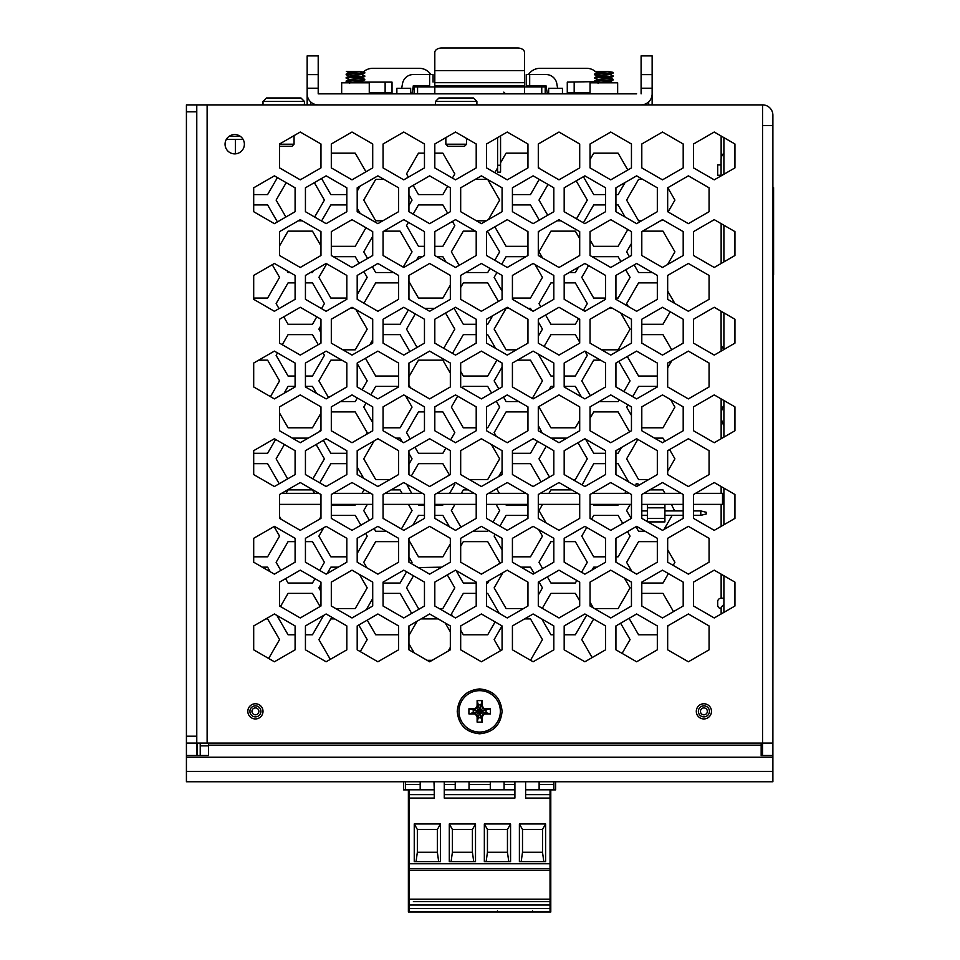 <?xml version="1.0" encoding="UTF-8"?>
<svg xmlns="http://www.w3.org/2000/svg" width="960" height="960" viewBox="0 0 960 960"><rect width="100%" height="100%" fill="white"/><g stroke="black" fill="none" stroke-linecap="round" stroke-linejoin="round"><path stroke-width="1.44" d="M772.884 186.564L772.884 168.096L772.884 186.564M772.884 155.016L772.884 153.18L772.884 155.016M772.884 679.968L772.884 678.264L772.884 679.968M772.884 666.12L772.884 648.96M772.884 636.828L772.884 635.112L772.884 636.828M772.884 347.4L772.884 345.696L772.884 347.4M772.884 333.564L772.884 316.404M772.884 304.26L772.884 302.556L772.884 304.26M772.884 731.028L772.884 729.324L772.884 731.028M772.884 717.18L772.884 700.02M772.884 687.408L772.884 686.172L772.884 687.408M721.14 398.904L721.14 415.368A20.7 20.7 0 0 0 723.9 425.688M479.652 733.788C466.032 732.456 458.556 724.98 457.236 711.36C458.556 697.74 466.032 690.264 479.652 688.932C493.272 690.264 500.748 697.74 502.08 711.36C500.748 724.98 493.272 732.456 479.652 733.788M244.38 144.216A9.66 9.66 0 0 1 234.72 153.876A9.66 9.66 0 0 1 225.06 144.216A9.66 9.66 0 0 1 234.72 134.556A9.66 9.66 0 0 1 244.38 144.216M247.824 711.36A7.584 7.584 0 0 0 255.42 718.944A7.584 7.584 0 0 0 263.004 711.36A7.584 7.584 0 0 0 255.42 703.764A7.584 7.584 0 0 0 247.824 711.36M696.3 711.36A7.584 7.584 0 0 0 703.896 718.944A7.584 7.584 0 0 0 711.48 711.36A7.584 7.584 0 0 0 703.896 703.764A7.584 7.584 0 0 0 696.3 711.36M762.54 755.52L762.54 743.1L207.12 743.1L207.12 104.88L762.54 104.88L762.54 125.58L772.884 125.58L772.884 743.1L762.54 743.1L762.54 125.58M762.54 104.88A10.344 10.344 0 0 1 772.884 115.236L772.884 125.58M761.16 743.1L761.16 755.52L772.884 755.52L772.884 743.1M207.12 104.88L196.776 104.88L196.776 743.1L207.12 743.1M693.54 167.892L693.54 143.988L714.24 132.036L734.94 143.988L734.94 167.892L714.24 179.844L693.54 167.892M641.796 167.892L641.796 143.988L662.496 132.036L683.196 143.988L683.196 167.892L662.496 179.844L641.796 167.892M590.052 167.892L590.052 143.988L610.752 132.036L631.452 143.988L631.452 167.892L610.752 179.844L590.052 167.892M538.296 167.892L538.296 143.988L558.996 132.036L579.696 143.988L579.696 167.892L558.996 179.844L538.296 167.892M486.552 167.892L486.552 143.988L507.252 132.036L527.952 143.988L527.952 167.892L507.252 179.844L486.552 167.892M434.808 167.892L434.808 143.988L455.508 132.036L476.208 143.988L476.208 167.892L455.508 179.844L434.808 167.892M383.064 167.892L383.064 143.988L403.764 132.036L424.464 143.988L424.464 167.892L403.764 179.844L383.064 167.892M331.308 167.892L331.308 143.988L352.008 132.036L372.708 143.988L372.708 167.892L352.008 179.844L331.308 167.892M279.564 167.892L279.564 143.988L300.264 132.036L320.964 143.988L320.964 167.892L300.264 179.844L279.564 167.892M693.54 255.516L693.54 231.612L714.24 219.66L734.94 231.612L734.94 255.516L714.24 267.468L693.54 255.516M641.796 255.516L641.796 231.612L662.496 219.66L683.196 231.612L683.196 255.516L662.496 267.468L641.796 255.516M590.052 255.516L590.052 231.612L610.752 219.66L631.452 231.612L631.452 255.516L610.752 267.468L590.052 255.516M538.296 255.516L538.296 231.612L558.996 219.66L579.696 231.612L579.696 255.516L558.996 267.468L538.296 255.516M486.552 255.516L486.552 231.612L507.252 219.66L527.952 231.612L527.952 255.516L507.252 267.468L486.552 255.516M434.808 255.516L434.808 231.612L455.508 219.66L476.208 231.612L476.208 255.516L455.508 267.468L434.808 255.516M383.064 255.516L383.064 231.612L403.764 219.66L424.464 231.612L424.464 255.516L403.764 267.468L383.064 255.516M331.308 255.516L331.308 231.612L352.008 219.66L372.708 231.612L372.708 255.516L352.008 267.468L331.308 255.516M279.564 255.516L279.564 231.612L300.264 219.66L320.964 231.612L320.964 255.516L300.264 267.468L279.564 255.516M693.54 343.14L693.54 319.236L714.24 307.284L734.94 319.236L734.94 343.14L714.24 355.092L693.54 343.14M641.796 343.14L641.796 319.236L662.496 307.284L683.196 319.236L683.196 343.14L662.496 355.092L641.796 343.14M590.052 343.14L590.052 319.236L610.752 307.284L631.452 319.236L631.452 343.14L610.752 355.092L590.052 343.14M538.296 343.14L538.296 319.236L558.996 307.284L579.696 319.236L579.696 343.14L558.996 355.092L538.296 343.14M486.552 343.14L486.552 319.236L507.252 307.284L527.952 319.236L527.952 343.14L507.252 355.092L486.552 343.14M434.808 343.14L434.808 319.236L455.508 307.284L476.208 319.236L476.208 343.14L455.508 355.092L434.808 343.14M383.064 343.14L383.064 319.236L403.764 307.284L424.464 319.236L424.464 343.14L403.764 355.092L383.064 343.14M331.308 343.14L331.308 319.236L352.008 307.284L372.708 319.236L372.708 343.14L352.008 355.092L331.308 343.14M279.564 343.14L279.564 319.236L300.264 307.284L320.964 319.236L320.964 343.14L300.264 355.092L279.564 343.14M693.54 430.764L693.54 406.86L714.24 394.92L734.94 406.86L734.94 430.764L714.24 442.716L693.54 430.764M641.796 430.764L641.796 406.86L662.496 394.92L683.196 406.86L683.196 430.764L662.496 442.716L641.796 430.764M590.052 430.764L590.052 406.86L610.752 394.92L631.452 406.86L631.452 430.764L610.752 442.716L590.052 430.764M538.296 430.764L538.296 406.86L558.996 394.92L579.696 406.86L579.696 430.764L558.996 442.716L538.296 430.764M486.552 430.764L486.552 406.86L507.252 394.92L527.952 406.86L527.952 430.764L507.252 442.716L486.552 430.764M434.808 430.764L434.808 406.86L455.508 394.92L476.208 406.86L476.208 430.764L455.508 442.716L434.808 430.764M383.064 430.764L383.064 406.86L403.764 394.92L424.464 406.86L424.464 430.764L403.764 442.716L383.064 430.764M331.308 430.764L331.308 406.86L352.008 394.92L372.708 406.86L372.708 430.764L352.008 442.716L331.308 430.764M279.564 430.764L279.564 406.86L300.264 394.92L320.964 406.86L320.964 430.764L300.264 442.716L279.564 430.764M693.54 518.388L693.54 494.496L714.24 482.544L734.94 494.496L734.94 518.388L714.24 530.34L693.54 518.388M641.796 518.388L641.796 494.496L662.496 482.544L683.196 494.496L683.196 518.388L662.496 530.34L641.796 518.388M590.052 518.388L590.052 494.496L610.752 482.544L631.452 494.496L631.452 518.388L610.752 530.34L590.052 518.388M538.296 518.388L538.296 494.496L558.996 482.544L579.696 494.496L579.696 518.388L558.996 530.34L538.296 518.388M486.552 518.388L486.552 494.496L507.252 482.544L527.952 494.496L527.952 518.388L507.252 530.34L486.552 518.388M434.808 518.388L434.808 494.496L455.508 482.544L476.208 494.496L476.208 518.388L455.508 530.34L434.808 518.388M383.064 518.388L383.064 494.496L403.764 482.544L424.464 494.496L424.464 518.388L403.764 530.34L383.064 518.388M331.308 518.388L331.308 494.496L352.008 482.544L372.708 494.496L372.708 518.388L352.008 530.34L331.308 518.388M279.564 518.388L279.564 494.496L300.264 482.544L320.964 494.496L320.964 518.388L300.264 530.34L279.564 518.388M693.54 606.012L693.54 582.12L714.24 570.168L734.94 582.12L734.94 606.012L714.24 617.964L693.54 606.012M641.796 606.012L641.796 582.12L662.496 570.168L683.196 582.12L683.196 606.012L662.496 617.964L641.796 606.012M590.052 606.012L590.052 582.12L610.752 570.168L631.452 582.12L631.452 606.012L610.752 617.964L590.052 606.012M538.296 606.012L538.296 582.12L558.996 570.168L579.696 582.12L579.696 606.012L558.996 617.964L538.296 606.012M486.552 606.012L486.552 582.12L507.252 570.168L527.952 582.12L527.952 606.012L507.252 617.964L486.552 606.012M434.808 606.012L434.808 582.12L455.508 570.168L476.208 582.12L476.208 606.012L455.508 617.964L434.808 606.012M383.064 606.012L383.064 582.12L403.764 570.168L424.464 582.12L424.464 606.012L403.764 617.964L383.064 606.012M331.308 606.012L331.308 582.12L352.008 570.168L372.708 582.12L372.708 606.012L352.008 617.964L331.308 606.012M279.564 606.012L279.564 582.12L300.264 570.168L320.964 582.12L320.964 606.012L300.264 617.964L279.564 606.012M667.668 211.704L667.668 187.8L688.368 175.848L709.068 187.8L709.068 211.704L688.368 223.656L667.668 211.704M615.924 211.704L615.924 187.8L636.624 175.848L657.324 187.8L657.324 211.704L636.624 223.656L615.924 211.704M564.18 211.704L564.18 187.8L584.88 175.848L605.568 187.8L605.568 211.704L584.88 223.656L564.18 211.704M512.424 211.704L512.424 187.8L533.124 175.848L553.824 187.8L553.824 211.704L533.124 223.656L512.424 211.704M460.68 211.704L460.68 187.8L481.38 175.848L502.08 187.8L502.08 211.704L481.38 223.656L460.68 211.704M408.936 211.704L408.936 187.8L429.636 175.848L450.336 187.8L450.336 211.704L429.636 223.656L408.936 211.704M357.192 211.704L357.192 187.8L377.88 175.848L398.58 187.8L398.58 211.704L377.88 223.656L357.192 211.704M305.436 211.704L305.436 187.8L326.136 175.848L346.836 187.8L346.836 211.704L326.136 223.656L305.436 211.704M253.692 211.704L253.692 187.8L274.392 175.848L295.092 187.8L295.092 211.704L274.392 223.656L253.692 211.704M667.668 299.328L667.668 275.424L688.368 263.472L709.068 275.424L709.068 299.328L688.368 311.28L667.668 299.328M615.924 299.328L615.924 275.424L636.624 263.472L657.324 275.424L657.324 299.328L636.624 311.28L615.924 299.328M564.18 299.328L564.18 275.424L584.88 263.472L605.568 275.424L605.568 299.328L584.88 311.28L564.18 299.328M512.424 299.328L512.424 275.424L533.124 263.472L553.824 275.424L553.824 299.328L533.124 311.28L512.424 299.328M460.68 299.328L460.68 275.424L481.38 263.472L502.08 275.424L502.08 299.328L481.38 311.28L460.68 299.328M408.936 299.328L408.936 275.424L429.636 263.472L450.336 275.424L450.336 299.328L429.636 311.28L408.936 299.328M357.192 299.328L357.192 275.424L377.88 263.472L398.58 275.424L398.58 299.328L377.88 311.28L357.192 299.328M305.436 299.328L305.436 275.424L326.136 263.472L346.836 275.424L346.836 299.328L326.136 311.28L305.436 299.328M253.692 299.328L253.692 275.424L274.392 263.472L295.092 275.424L295.092 299.328L274.392 311.28L253.692 299.328M667.668 386.952L667.668 363.048L688.368 351.108L709.068 363.048L709.068 386.952L688.368 398.904L667.668 386.952M615.924 386.952L615.924 363.048L636.624 351.108L657.324 363.048L657.324 386.952L636.624 398.904L615.924 386.952M564.18 386.952L564.18 363.048L584.88 351.108L605.568 363.048L605.568 386.952L584.88 398.904L564.18 386.952M512.424 386.952L512.424 363.048L533.124 351.108L553.824 363.048L553.824 386.952L533.124 398.904L512.424 386.952M460.68 386.952L460.68 363.048L481.38 351.108L502.08 363.048L502.08 386.952L481.38 398.904L460.68 386.952M408.936 386.952L408.936 363.048L429.636 351.108L450.336 363.048L450.336 386.952L429.636 398.904L408.936 386.952M357.192 386.952L357.192 363.048L377.88 351.108L398.58 363.048L398.58 386.952L377.88 398.904L357.192 386.952M305.436 386.952L305.436 363.048L326.136 351.108L346.836 363.048L346.836 386.952L326.136 398.904L305.436 386.952M253.692 386.952L253.692 363.048L274.392 351.108L295.092 363.048L295.092 386.952L274.392 398.904L253.692 386.952M667.668 474.576L667.668 450.672L688.368 438.732L709.068 450.672L709.068 474.576L688.368 486.528L667.668 474.576M615.924 474.576L615.924 450.672L636.624 438.732L657.324 450.672L657.324 474.576L636.624 486.528L615.924 474.576M564.18 474.576L564.18 450.672L584.88 438.732L605.568 450.672L605.568 474.576L584.88 486.528L564.18 474.576M512.424 474.576L512.424 450.672L533.124 438.732L553.824 450.672L553.824 474.576L533.124 486.528L512.424 474.576M460.68 474.576L460.68 450.672L481.38 438.732L502.08 450.672L502.08 474.576L481.38 486.528L460.68 474.576M408.936 474.576L408.936 450.672L429.636 438.732L450.336 450.672L450.336 474.576L429.636 486.528L408.936 474.576M357.192 474.576L357.192 450.672L377.88 438.732L398.58 450.672L398.58 474.576L377.88 486.528L357.192 474.576M305.436 474.576L305.436 450.672L326.136 438.732L346.836 450.672L346.836 474.576L326.136 486.528L305.436 474.576M253.692 474.576L253.692 450.672L274.392 438.732L295.092 450.672L295.092 474.576L274.392 486.528L253.692 474.576M667.668 562.2L667.668 538.308L688.368 526.356L709.068 538.308L709.068 562.2L688.368 574.152L667.668 562.2M615.924 562.2L615.924 538.308L636.624 526.356L657.324 538.308L657.324 562.2L636.624 574.152L615.924 562.2M564.18 562.2L564.18 538.308L584.88 526.356L605.568 538.308L605.568 562.2L584.88 574.152L564.18 562.2M512.424 562.2L512.424 538.308L533.124 526.356L553.824 538.308L553.824 562.2L533.124 574.152L512.424 562.2M460.68 562.2L460.68 538.308L481.38 526.356L502.08 538.308L502.08 562.2L481.38 574.152L460.68 562.2M408.936 562.2L408.936 538.308L429.636 526.356L450.336 538.308L450.336 562.2L429.636 574.152L408.936 562.2M357.192 562.2L357.192 538.308L377.88 526.356L398.58 538.308L398.58 562.2L377.88 574.152L357.192 562.2M305.436 562.2L305.436 538.308L326.136 526.356L346.836 538.308L346.836 562.2L326.136 574.152L305.436 562.2M253.692 562.2L253.692 538.308L274.392 526.356L295.092 538.308L295.092 562.2L274.392 574.152L253.692 562.2M667.668 649.824L667.668 625.932L688.368 613.98L709.068 625.932L709.068 649.824L688.368 661.776L667.668 649.824M615.924 649.824L615.924 625.932L636.624 613.98L657.324 625.932L657.324 649.824L636.624 661.776L615.924 649.824M564.18 649.824L564.18 625.932L584.88 613.98L605.568 625.932L605.568 649.824L584.88 661.776L564.18 649.824M512.424 649.824L512.424 625.932L533.124 613.98L553.824 625.932L553.824 649.824L533.124 661.776L512.424 649.824M460.68 649.824L460.68 625.932L481.38 613.98L502.08 625.932L502.08 649.824L481.38 661.776L460.68 649.824M408.936 649.824L408.936 625.932L429.636 613.98L450.336 625.932L450.336 649.824L429.636 661.776L408.936 649.824M357.192 649.824L357.192 625.932L377.88 613.98L398.58 625.932L398.58 649.824L377.88 661.776L357.192 649.824M305.436 649.824L305.436 625.932L326.136 613.98L346.836 625.932L346.836 649.824L326.136 661.776L305.436 649.824M253.692 649.824L253.692 625.932L274.392 613.98L295.092 625.932L295.092 649.824L274.392 661.776L253.692 649.824M721.14 223.644L721.14 263.484M721.14 343.86L721.14 351.108M723.9 604.416L721.14 607.176L721.14 613.98M723.9 405.036A20.7 20.7 0 0 0 721.14 415.368L721.14 438.732M721.14 486.528L721.14 493.332M721.14 504.372L721.14 526.356M567.276 93.84L567.276 82.116L594.528 81.636C593.964 81.06 613.74 80.484 613.164 79.908L613.164 79.332C613.74 79.908 593.964 80.484 594.528 81.06L598.128 79.5L609.576 78.012L613.164 75.888C613.74 76.464 593.964 77.028 594.528 77.604L594.66 77.52M590.052 92.46L567.276 92.46M392.028 92.46L385.128 92.46L385.128 82.116L392.028 82.116L392.028 93.84M392.028 82.116L392.028 89.784M385.128 92.46L369.264 92.46M361.464 81.348L363.276 82.116L385.128 82.116M721.14 158.448L721.14 136.02M721.092 175.26L717.696 175.26L717.696 164.904L721.092 164.904M721.14 608.556A3.444 3.444 0 0 1 717.696 605.1L717.696 601.656A3.444 3.444 0 0 1 721.14 598.2L721.14 574.152M253.692 194.58L267.612 194.58L277.416 177.6M277.416 221.904L267.612 204.924L253.692 204.924M253.692 298.068L267.612 298.068L279.564 277.368L272.256 264.708M270.468 396.636L279.564 380.868L267.612 360.168L258.684 360.168M253.692 453.312L267.612 453.312L275.628 439.44M279.216 483.744L267.612 463.668L253.692 463.668M253.692 556.812L267.612 556.812L279.564 536.112L274.044 526.548M270.288 571.788L267.612 567.156L262.272 567.156M268.668 658.476L279.564 639.6L267.612 618.9L265.86 618.9M365.976 171.78L355.236 153.18L331.308 153.18M357.192 191.208L360.132 186.096M321.564 178.5L330.84 194.58L346.836 194.58M346.836 204.924L330.84 204.924L321.564 221.016M360.132 213.408L357.192 208.296M331.308 246.324L355.236 246.324L365.976 227.724M326.724 263.82L318.9 277.368L330.84 298.068L346.836 298.068M359.112 263.376L355.236 256.68L333.324 256.68M357.192 294.696L367.188 277.368L363.852 271.584M320.964 325.536L318.9 329.124L320.964 332.7M353.976 308.424L350.052 308.424M342.876 349.824L355.236 349.824L367.188 329.124L355.872 309.516M341.844 360.168L330.84 360.168L318.9 380.868L328.512 397.536M362.052 389.76L367.188 380.868L357.192 363.54M340.488 401.568L355.236 401.568L357.312 397.98M320.964 429.024L319.464 431.64M366.036 434.628L367.188 432.612L355.236 411.912L331.308 411.912M323.352 440.34L330.84 453.312L346.836 453.312M346.836 463.668L330.84 463.668L319.764 482.856M363.72 478.356L357.192 467.028M331.308 505.056L355.236 505.056L355.644 504.372M362.016 493.332L364.188 489.564M323.724 527.748L318.9 536.112L330.84 556.812L346.836 556.812M360.9 525.216L355.236 515.412L331.308 515.412M357.192 553.44L367.188 536.112L365.64 533.424M338.256 567.156L330.84 567.156L327.132 573.576M320.964 584.268L318.9 587.856L320.964 591.444M335.712 608.556L355.236 608.556L367.188 587.856L359.46 574.464M334.668 618.9L330.84 618.9L318.9 639.6L330.312 659.376M360.264 651.6L367.188 639.6L358.764 625.02M424.464 153.18L418.464 153.18L406.524 173.88L408.408 177.156M452.412 178.056L454.812 173.88L442.86 153.18L434.808 153.18M413.148 185.364L418.464 194.58L442.86 194.58L447.672 186.264M447.672 213.24L442.86 204.924L418.464 204.924L413.148 214.14M408.408 222.348L406.524 225.624L418.464 246.324L424.464 246.324M434.808 246.324L442.86 246.324L454.812 225.624L452.412 221.448M422.448 256.68L418.464 256.68L416.484 260.124M445.896 261.912L442.86 256.68L436.812 256.68M408.936 281.556L418.464 298.068L442.86 298.068L450.336 285.144M415.284 313.944L406.524 329.124L417.072 347.4M434.58 308.424L424.68 308.424M443.748 348.3L454.812 329.124L445.536 313.044M450.336 373.104L442.86 360.168L418.464 360.168L408.936 376.68M408.936 385.056L410.58 387.9M424.464 411.912L418.464 411.912L406.524 432.612L410.208 438.996M450.612 439.896L454.812 432.612L442.86 411.912L434.808 411.912M414.948 447.204L418.464 453.312L442.86 453.312L445.872 448.104M449.46 475.08L442.86 463.668L418.464 463.668L411.36 475.98M406.62 484.188L411.696 493.332M449.64 493.332L454.812 484.368L454.2 483.3M434.808 505.056L442.86 505.056L443.268 504.372M418.068 504.372L418.464 505.056L424.464 505.056M424.464 515.412L418.464 515.412L412.896 525.072M449.472 526.86L442.86 515.412L434.808 515.412M408.936 540.288L418.464 556.812L442.86 556.812L450.336 543.876M441.756 567.156L418.236 567.576M413.484 575.784L406.524 587.856L418.464 608.556L420.06 608.556M439.2 608.556L442.86 608.556L454.812 587.856L447.324 574.884M417.156 621.18L408.936 635.424M438.168 618.9L421.104 618.9M450.336 631.836L445.212 622.98M448.2 651.06L450.336 647.376M427.08 660.3L432.192 660.3M408.936 643.788L414.168 652.848M527.952 153.18L506.1 153.18L500.556 162.768M497.592 167.904L494.844 172.68M539.328 168.48L538.296 166.704M512.424 194.58L530.496 194.58L539.256 179.388M539.256 220.116L530.496 204.924L512.424 204.924M538.296 232.8L539.328 231.024M494.844 226.836L506.1 246.324L527.952 246.324M525.948 256.68L506.1 256.68L501.708 264.264M496.968 272.484L494.148 277.368L502.08 291.12M512.424 298.068L530.496 298.068L542.436 277.368L535.068 264.6M509.22 308.424L506.1 308.424L494.148 329.124L506.1 349.824L516.384 349.824M531.648 310.428L530.496 308.424L528.18 308.424M538.296 336.288L542.436 329.124L538.296 321.948M502.08 367.128L494.148 380.868L498.768 388.872M532.308 398.424L542.436 380.868L530.496 360.168L517.428 360.168M503.508 397.08L506.1 401.568L518.772 401.568M527.952 411.912L506.1 411.912L494.148 432.612L496.332 436.416M542.208 433.02L538.296 425.448M512.424 453.312L530.496 453.312L537.468 441.228M502.08 470.616L498.648 476.556M541.056 481.956L530.496 463.668L512.424 463.668M505.692 504.372L506.1 505.056L527.952 505.056M496.632 488.676L499.32 493.332M527.952 515.412L506.1 515.412L499.92 526.104M495.18 534.324L494.148 536.112L502.08 549.852M512.424 556.812L530.496 556.812L542.436 536.112L538.644 529.536M502.908 572.676L494.148 587.856L506.1 608.556L523.56 608.556M534.18 573.552L530.496 567.156L521.004 567.156M538.296 595.032L542.436 587.856L538.92 581.76M502.044 625.908L494.148 639.6L500.556 650.712M530.508 660.264L542.436 639.6L530.496 618.9L524.592 618.9M627.816 169.98L618.12 153.18L593.724 153.18L590.052 159.54M615.924 194.58L618.12 194.58L625.08 182.52M583.404 176.7L593.724 194.58L605.568 194.58M605.568 204.924L593.724 204.924L583.404 222.804M625.08 216.996L618.12 204.924L615.924 204.924M590.052 239.964L593.724 246.324L618.12 246.324L627.816 229.524M620.952 261.576L618.12 256.68L593.724 256.68L593.304 257.4M588.564 265.608L581.772 277.368L593.724 298.068L605.568 298.068M615.924 298.068L618.12 298.068L630.072 277.368L625.692 269.784M612.708 308.424L608.784 308.424M601.62 349.824L618.12 349.824L630.072 329.124L620.82 313.104M600.576 360.168L593.724 360.168L581.772 380.868L590.352 395.736M623.892 391.56L630.072 380.868L618.816 361.38M599.232 401.568L618.12 401.568L619.152 399.768M629.616 431.82L618.12 411.912L593.724 411.912L590.052 418.272M615.924 453.312L618.12 453.312L621.492 447.456M585.516 439.092L593.724 453.312L605.568 453.312M605.568 463.668L593.724 463.668L582.096 484.92M628.668 481.932L618.12 463.668L615.924 463.668M593.316 504.372L593.724 505.056L618.12 505.056L618.516 504.372M624.888 493.332L626.028 491.364M622.74 523.416L618.12 515.412L593.724 515.412L591.516 519.24M586.776 527.448L581.772 536.112L593.724 556.812L605.568 556.812M615.924 556.812L618.12 556.812L630.072 536.112L627.48 531.624M596.988 567.156L593.724 567.156L592.08 569.988M594.444 608.556L618.12 608.556L630.072 587.856L624.408 578.052M590.052 602.196L593.352 607.932M593.64 619.044L581.772 639.6L592.152 657.576M622.104 653.4L630.072 639.6L620.604 623.22M314.64 217.02L324.408 200.1L314.352 182.664M298.308 220.8L302.232 220.8M286.188 182.664L276.12 200.1L285.888 217.02M301.032 179.4L299.496 179.4M310.44 272.544L312.468 272.544L313.476 270.792M287.052 270.792L288.072 272.544L290.1 272.544M320.964 245.868L312.468 231.144L288.072 231.144L279.564 245.868M283.752 316.824L288.072 324.288L312.468 324.288L316.776 316.824M321.516 308.616L324.408 303.588L312.468 282.888L305.436 282.888M295.092 282.888L288.072 282.888L276.12 303.588L279.012 308.616M305.436 376.044L312.468 376.044L324.408 355.344L323.016 352.908M277.524 352.908L276.12 355.344L288.072 376.044L295.092 376.044M318.264 344.7L312.468 334.644L288.072 334.644L282.264 344.7M279.564 413.064L288.072 427.788L312.468 427.788L320.964 413.064M295.092 386.388L288.072 386.388L284.064 393.324M316.464 393.324L312.468 386.388L305.436 386.388M312.852 478.86L324.408 458.832L316.14 444.504M284.388 444.504L276.12 458.832L287.676 478.86M308.196 438.132L292.332 438.132M319.38 519.312L320.964 516.552M279.564 516.552L281.16 519.312M314.46 493.332L312.468 489.876L288.072 489.876L286.08 493.332M285.552 578.664L288.072 583.032L312.468 583.032L314.988 578.664M319.728 570.456L324.408 562.332L312.468 541.632L305.436 541.632M295.092 541.632L288.072 541.632L276.12 562.332L280.812 570.456M305.436 634.776L312.468 634.776L323.64 615.42M276.9 615.42L288.072 634.776L295.092 634.776M320.064 606.54L312.468 593.376L288.072 593.376L280.464 606.54M408.936 205.476L412.044 200.1L408.936 194.724M384.024 179.4L375.696 179.4L363.744 200.1L375.696 220.8L382.836 220.8M403.2 267.144L412.044 251.844L400.092 231.144L383.868 231.144M372.312 266.688L375.696 272.544L393.588 272.544M372.708 236.304L363.744 251.844L367.572 258.48M383.064 324.288L400.092 324.288L408.372 309.948M398.58 282.888L375.696 282.888L363.948 303.228M409.896 299.88L408.936 298.212M365.448 358.284L375.696 376.044L398.58 376.044M372.708 339.804L369.816 344.808M409.86 351.564L400.092 334.644L383.064 334.644M383.064 427.788L400.092 427.788L412.044 407.088L405.636 396M366.084 403.032L363.744 407.088L372.708 422.628M398.58 386.388L375.696 386.388L370.824 394.824M408.936 464.208L412.044 458.832L408.936 453.456M374.076 440.928L363.744 458.832L375.696 479.532L390 479.532M402.216 441.828L400.092 438.132L395.82 438.132M401.412 528.984L412.044 510.576L408.456 504.372M374.112 528.54L375.696 531.276L386.424 531.276M367.332 504.372L363.744 510.576L369.372 520.32M402.084 493.332L400.092 489.876L391.044 489.876M383.064 583.032L400.092 583.032L406.572 571.788M411.312 563.58L412.044 562.332L408.936 556.944M398.58 541.632L375.696 541.632L363.744 562.332L366.912 567.816M367.236 620.124L375.696 634.776L398.58 634.776M372.708 598.536L366.24 609.756M411.66 613.404L400.092 593.376L383.064 593.376M488.4 219.6L499.668 200.1L487.812 179.568M476.436 220.8L486.324 220.8M487.524 179.4L475.236 179.4M465.672 272.544L487.716 272.544L490.056 268.488M494.796 260.28L499.668 251.844L487.368 231.144M475.392 231.144L463.32 231.144L451.368 251.844L459.168 265.356M486.552 324.288L487.716 324.288L492.672 315.708M454.008 308.16L463.32 324.288L476.208 324.288M498.42 301.44L487.716 282.888L463.32 282.888L460.68 287.46M460.68 371.472L463.32 376.044L487.716 376.044L496.932 360.084M476.208 334.644L463.32 334.644L452.508 353.364M495.66 348.396L487.716 334.644L486.552 334.644M486.552 427.788L487.716 427.788L499.668 407.088L496.296 401.244M457.668 396.168L451.368 407.088L463.32 427.788L476.208 427.788M491.544 393.036L487.716 386.388L463.32 386.388L462.408 387.948M469.26 479.532L487.716 479.532L499.668 458.832L491.388 444.504M472.848 531.276L487.716 531.276L488.268 530.328M493.008 522.12L499.668 510.576L496.08 504.372M454.956 504.372L451.368 510.576L460.956 527.196M468.228 489.876L463.32 489.876L461.328 493.332M486.552 583.032L487.716 583.032L489.084 580.656M498.564 564.228L499.668 562.332L487.716 541.632L463.32 541.632L460.68 546.192M456.084 570.504L463.32 583.032L476.208 583.032M460.68 630.204L463.32 634.776L487.716 634.776L495.132 621.924M476.208 593.376L463.32 593.376L451.368 614.076L452.664 616.332M499.236 613.344L487.716 593.376L486.552 593.376M576.48 218.808L587.292 200.1L576.192 180.864M557.04 220.8L560.964 220.8M548.028 184.452L538.992 200.1L547.728 215.22M559.764 179.4L558.24 179.4M569.172 272.544L575.34 272.544L578.424 267.204M579.696 238.704L575.34 231.144L550.944 231.144L538.992 251.844L542.52 257.952M545.592 315.024L550.944 324.288L575.34 324.288L578.616 318.612M583.356 310.404L587.292 303.588L575.34 282.888L564.18 282.888M553.824 282.888L550.944 282.888L538.992 303.588L540.852 306.816M564.18 376.044L575.34 376.044L587.292 355.344L584.856 351.12M539.364 354.696L538.992 355.344L550.944 376.044L553.824 376.044M579.696 342.192L575.34 334.644L550.944 334.644L544.104 346.488M539.532 406.152L538.992 407.088L550.944 427.788L575.34 427.788L579.696 420.228M553.824 386.388L550.944 386.388L549.012 389.736M581.412 396.9L575.34 386.388L564.18 386.388M572.76 479.532L575.34 479.532L587.292 458.832L577.98 442.704M546.228 446.292L538.992 458.832L549.516 477.06M566.94 438.132L551.064 438.132M542.58 504.372L538.992 510.576L546.096 522.9M571.716 489.876L550.944 489.876L548.952 493.332M547.392 576.864L550.944 583.032L575.34 583.032L576.828 580.452M581.568 572.244L587.292 562.332L575.34 541.632L564.18 541.632M553.824 541.632L550.944 541.632L538.992 562.332L542.652 568.656M564.18 634.776L575.34 634.776L586.728 615.048M541.836 619.008L550.944 634.776L553.824 634.776M579.696 600.924L575.34 593.376L550.944 593.376L542.304 608.328M660.528 220.8L663.336 220.152M668.076 211.944L674.916 200.1L667.776 187.74M642.768 179.4L638.568 179.4L626.616 200.1L638.568 220.8L641.568 220.8M663.036 179.532L661.728 179.4M667.596 264.516L674.916 251.844L662.964 231.144L642.612 231.144M634.152 264.9L638.568 272.544L652.32 272.544M631.452 243.48L626.616 251.844L629.412 256.692M641.796 324.288L662.964 324.288L670.212 311.748M657.324 282.888L638.568 282.888L626.616 303.588L628.272 306.456M674.844 303.468L667.668 291.048M667.668 367.884L671.856 360.636M627.288 356.496L638.568 376.044L657.324 376.044M671.7 349.776L662.964 334.644L641.796 334.644M641.796 427.788L662.964 427.788L674.916 407.088L670.584 399.588M627.924 404.832L626.616 407.088L631.452 415.452M657.324 386.388L638.568 386.388L632.664 396.612M667.668 471.384L674.916 458.832L669.576 449.58M637.824 439.416L626.616 458.832L638.568 479.532L648.744 479.532M664.836 441.372L662.964 438.132L654.564 438.132M664.008 529.464L672.168 515.34M674.712 510.924L671.328 504.372M635.952 526.74L638.568 531.276L645.156 531.276M630.204 504.372L626.616 510.576L631.212 518.532M664.956 493.332L662.964 489.876L649.776 489.876M641.796 583.032L662.964 583.032L668.412 573.588M673.152 565.368L674.916 562.332L667.668 549.78M657.324 541.632L638.568 541.632L626.616 562.332L631.86 571.404M667.668 626.628L668.268 625.584M629.076 618.336L638.568 634.776L657.324 634.776M673.5 611.616L662.964 593.376L641.796 593.376M196.776 104.88L186.42 104.88L186.42 781.74L772.884 781.74L772.884 771.384L186.42 771.384M196.776 755.52L196.776 743.1L186.42 743.1M723.9 598.2L721.14 598.2M255.42 705.84A5.52 5.52 0 0 0 253.86 716.652A5.52 5.52 0 0 0 260.88 712.14A5.52 5.52 0 0 0 255.42 705.84A5.52 5.52 0 0 0 249.9 711.36A5.52 5.52 0 0 0 255.42 716.88A5.52 5.52 0 0 0 260.94 711.36A5.52 5.52 0 0 0 255.42 705.84M706.068 706.284A5.52 5.52 0 0 0 698.484 710.244A5.52 5.52 0 0 0 703.896 716.88A5.52 5.52 0 0 0 706.068 706.284A5.52 5.52 0 0 1 703.896 716.88A5.52 5.52 0 0 1 698.376 711.36A5.52 5.52 0 0 1 703.896 705.84A5.52 5.52 0 0 1 709.416 711.36A5.52 5.52 0 0 1 701.712 716.436M772.884 755.52L772.884 771.384M186.42 755.52L208.5 755.52L208.5 743.1M761.16 745.164L208.5 745.164M772.884 691.356L773.232 274.608M396.864 93.84L396.864 88.32L410.664 88.32L410.664 93.84M562.452 93.84L562.452 88.32L548.652 88.32L548.652 93.84M326.136 93.84L341.664 93.84L341.664 82.8L369.264 82.8L369.264 93.84M590.052 93.84L590.052 82.8L617.652 82.8L617.652 93.84L633.168 93.84M307.164 104.88L307.164 93.84A11.04 11.04 0 0 0 318.204 104.88M318.204 88.224L307.164 88.224L307.164 55.896L318.204 55.896L318.204 93.84L322.692 93.84M318.204 93.84L636.624 93.84M556.812 83.64L557.628 88.32L556.812 83.64A11.04 11.04 0 0 0 545.94 74.52L526.236 74.52L526.236 85.56L529.68 85.56L529.68 74.52M526.236 81.72A13.8 13.8 0 0 0 526.224 82.116L526.224 85.56L545.94 85.56L547.392 93.84L545.94 85.56L529.68 85.56M429.624 85.56L413.376 85.56L411.912 93.84L413.376 85.56L429.624 85.56L429.624 74.52L413.376 74.52A11.04 11.04 0 0 0 402.504 83.64L401.676 88.32L402.504 83.64M433.08 81.72A13.8 13.8 0 0 1 433.08 82.116L433.08 74.52L413.376 74.52M412.044 93.84L412.044 93.144M430.812 74.52A13.8 13.8 0 0 0 419.28 68.316L372.708 68.316A13.8 13.8 0 0 0 363.48 71.856M547.272 93.84L547.272 93.144M597.024 73.068A13.8 13.8 0 0 0 595.848 71.88M595.32 71.424A13.8 13.8 0 0 0 586.596 68.316L540.024 68.316A13.8 13.8 0 0 0 528.504 74.52M307.164 88.224L307.164 93.84L307.164 88.224M652.14 104.88L652.14 93.84A11.04 11.04 0 0 1 641.1 104.88M652.14 93.84L652.14 55.896L641.1 55.896L641.1 74.628L652.14 74.628M641.1 93.84L641.1 74.628M541.752 93.84L541.752 86.94L524.508 86.94L524.508 93.84M541.752 86.94L545.196 86.94L545.196 93.84M414.108 93.84L414.108 86.94L434.808 86.94L434.808 93.84M524.508 70.596L434.808 70.596L434.808 52.44A6.9 4.44 0 0 1 441.708 48L517.608 48A6.9 4.44 0 0 1 524.508 52.44L524.508 82.68L434.808 82.68L434.808 85.56L524.508 85.56L524.508 82.68M524.508 85.56L524.508 86.94L434.808 86.94L434.808 85.56M434.808 70.596L434.808 82.68M734.94 606.012L734.94 582.12M734.94 518.388L734.94 494.496M734.94 430.764L734.94 406.86M734.94 343.14L734.94 319.236M734.94 255.516L734.94 231.612M734.94 167.892L734.94 143.988M723.9 612.384L723.9 575.736M723.9 524.76L723.9 488.112M723.9 437.136L723.9 400.488M723.9 349.512L723.9 312.864M723.9 261.888L723.9 225.24M723.9 174.264L723.9 137.616M721.092 311.244L721.092 342.924A8.256 8.256 0 0 0 723.9 349.128M721.092 159.396L721.092 175.884L721.092 159.396A8.256 8.256 0 0 1 723.9 153.18M553.896 781.74L553.896 789.804L539.124 789.804L539.124 781.74M420.18 781.74L420.18 789.804L405.42 789.804L405.42 781.74M539.124 784.452L553.896 784.452M405.42 784.452L420.18 784.452M434.256 789.804L433.98 781.74M444.264 784.452L455.232 784.452L455.232 781.74M469.032 784.452L490.284 784.452L490.284 789.804L469.032 789.804L469.032 781.74M490.284 781.74L490.284 784.452M514.908 789.804L504.084 789.804L504.084 781.74M504.084 784.452L514.908 784.452M444.264 789.804L455.232 789.804L455.232 784.452M413.388 911.928L441.324 911.928M409.284 911.928L550.032 911.928L409.284 911.928L409.284 789.804M448.44 911.928L476.376 911.928M518.532 911.928L546.48 911.928M483.48 911.928L511.428 911.928M409.284 905.028L550.032 905.028L550.032 901.584L550.032 911.928M550.032 789.804L550.032 901.584L413.388 901.584M409.284 868.596L550.032 868.596M525.612 781.74L525.612 798.084L550.032 798.084M514.908 781.74L514.908 798.084L444.264 798.084L444.264 781.74M434.256 781.74L434.256 798.084L409.284 798.084M449.292 823.956L475.512 823.956L475.512 861.624L449.292 861.624L449.292 823.956L452.4 829.476L472.416 829.476L472.416 852.252L473.724 861.624M519.396 823.956L545.616 823.956L545.616 861.624L519.396 861.624L519.396 823.956L522.504 829.476L522.504 852.252L542.508 852.252L543.828 861.624M484.344 823.956L510.564 823.956L510.564 861.624L484.344 861.624L484.344 823.956L487.452 829.476L507.456 829.476L507.456 852.252L508.776 861.624M414.252 823.956L440.46 823.956L440.46 861.624L414.252 861.624L414.252 823.956L417.348 829.476L437.364 829.476L437.364 852.252L438.672 861.624M434.256 794.64L409.284 794.64M420.18 789.804L433.98 789.804M444.264 794.64L514.908 794.64L444.264 794.64M525.612 794.64L550.032 794.64L525.612 794.64M441.324 901.584L448.44 901.584M476.376 901.584L483.48 901.584M511.428 901.584L518.532 901.584M546.48 901.584L550.032 901.584M525.612 789.804L539.124 789.804M490.284 789.804L504.084 789.804M455.232 789.804L469.032 789.804M451.08 861.624L452.4 852.252L452.4 829.476M475.512 823.956L472.416 829.476M452.4 852.252L472.416 852.252M521.184 861.624L522.504 852.252M545.616 823.956L542.508 829.476L522.504 829.476M542.508 829.476L542.508 852.252M486.132 861.624L487.452 852.252L487.452 829.476M510.564 823.956L507.456 829.476M487.452 852.252L507.456 852.252M416.04 861.624L417.348 852.252L417.348 829.476M440.46 823.956L437.364 829.476M417.348 852.252L437.364 852.252M226.356 139.38L235.404 139.38L235.404 153.84M236.028 153.78A8.256 8.256 0 0 0 235.404 153.18M200.22 743.1L200.22 755.52M197.256 743.1L197.256 755.52M243.084 139.38L235.404 139.38M240.42 136.416L229.02 136.416M403.548 781.74L403.548 789.876L409.284 789.876M550.032 789.876L555.624 789.876L555.624 781.74M413.04 912L440.988 912M408.384 908.556L408.384 912L550.788 912L550.788 908.556M518.184 912L546.132 912M465.612 912L493.56 912M550.032 790.08L550.788 789.876M550.788 790.08L550.788 909.924L550.032 909.924M550.788 909.936L550.032 910.62M409.284 910.62L408.384 909.936M409.284 909.924L408.384 909.924L408.384 901.656L409.284 901.656M408.384 789.876L408.384 794.712L409.284 794.712L408.384 794.712L408.384 901.656M550.032 901.656L550.788 901.656M408.384 790.08L409.284 790.08M408.384 794.712L409.284 794.712M550.032 794.712L550.788 794.712L550.032 794.712M693.54 504.372L722.52 504.372L722.52 493.332L695.556 493.332M681.192 493.332L643.8 493.332M629.436 493.332L592.056 493.332M577.692 493.332L540.312 493.332M525.948 493.332L488.556 493.332M474.204 493.332L436.812 493.332M422.448 493.332L385.068 493.332M370.704 493.332L333.324 493.332M318.96 493.332L281.568 493.332M683.196 504.372L641.796 504.372M631.452 504.372L590.052 504.372M579.696 504.372L538.296 504.372M527.952 504.372L486.552 504.372M476.208 504.372L434.808 504.372M424.464 504.372L383.064 504.372M372.708 504.372L331.308 504.372M320.964 504.372L279.564 504.372M664.908 504.372L664.908 507.816L647.388 507.816L647.388 521.616M647.388 507.816L647.388 504.372M664.908 507.816L664.908 521.892L647.868 521.892M664.908 518.448L647.388 518.448M706.308 513.96L700.788 515.34L700.788 510.924L706.308 512.304L706.308 513.96M664.908 510.924L683.196 510.924M693.54 510.924L700.788 510.924M664.908 515.34L683.196 515.34M693.54 515.34L700.788 515.34M641.796 515.34L647.388 515.34M641.796 510.924L647.388 510.924M635.64 485.964L636.204 483.672L637.86 483.672L638.328 485.544M497.592 137.616L497.592 165.252L500.556 165.252L500.556 172.152L497.592 172.152L497.592 165.252M500.556 135.9L500.556 165.252M479.652 732.06A20.7 20.7 0 0 0 500.352 711.36A20.7 20.7 0 0 0 479.652 690.66A20.7 20.7 0 0 0 458.952 711.36A20.7 20.7 0 0 0 479.652 732.06M482.208 700.62L477.108 700.62L478.38 704.928L480.936 704.928L482.208 700.62L482.208 705.72L483.612 708.156L482.724 708.288L480.936 704.928L479.652 711.36L478.38 704.928L477.108 705.72L477.108 700.62M482.208 705.72L480.936 705.18L479.652 711.36L482.724 708.288L485.832 710.088L485.292 708.804L483.612 708.156M485.292 708.804L490.392 708.804L479.652 711.36L478.38 705.18L476.592 708.288L474.024 708.804L473.484 710.088L476.592 708.288L479.652 711.36L468.912 708.804L468.912 713.916L473.22 712.632L473.22 710.088L479.652 711.36L473.22 712.632L474.024 713.916L476.592 714.432L473.484 712.632L479.652 711.36L476.592 714.432L478.38 717.528L477.108 722.1L482.208 722.1L480.936 717.528L482.724 714.432L485.292 713.916L485.832 712.632L490.392 713.916L490.392 708.804M490.392 713.916L485.292 713.916M483.612 714.564L482.208 716.988L482.208 722.1M477.108 722.1L477.108 716.988L475.692 714.564M474.024 713.916L468.912 713.916M468.912 708.804L474.024 708.804M475.692 708.156L477.108 705.72M482.208 716.988L480.936 717.528L479.652 711.36L482.724 714.432L485.832 712.632L479.652 711.36L486.084 712.632L486.084 710.088L479.652 711.36L478.38 717.528L477.108 716.988M480.936 717.792L479.652 711.36L478.38 717.792L480.936 717.792M466.548 144.216L464.472 146.28L447.912 146.28L445.848 144.216L466.548 144.216L466.548 138.408M473.448 97.98L438.948 97.98L435.492 101.436L476.892 101.436L473.448 97.98M435.492 104.88L435.492 101.436M476.892 104.88L476.892 101.436M458.268 97.98L454.128 97.98M294.06 135.624L294.06 144.216L291.984 146.28L279.564 146.28M294.06 144.216L279.564 144.216M300.96 97.98L266.46 97.98L263.004 101.436L304.404 101.436L300.96 97.98M263.004 104.88L263.004 101.436M304.404 104.88L304.404 101.436M281.64 97.98L274.08 97.98M346.152 74.736L349.74 76.296L346.152 74.736C345.576 74.16 365.352 73.584 364.776 73.008L364.776 72.432C365.352 73.008 345.576 73.584 346.152 74.16L346.272 74.064M349.74 76.044L346.236 77.532L349.74 76.044L361.188 74.568L364.776 73.008M361.188 81.228L364.764 82.8M346.152 81.636L349.74 83.196L346.152 81.636C345.576 81.06 365.352 80.484 364.776 79.908L364.776 79.332C365.352 79.908 345.576 80.484 346.152 81.06L349.74 79.5L361.188 78.012L364.776 75.888C365.352 76.464 345.576 77.028 346.152 77.604L346.236 77.532M361.224 81.444L364.776 79.908M346.152 78.18L349.74 79.74L346.152 78.18C345.576 77.604 365.352 77.028 364.776 76.464M364.692 79.26L361.188 77.772L364.68 79.26M364.68 75.804L361.176 74.328L364.68 75.804M364.656 72.348L359.664 71.424L349.74 72.6L346.236 74.088L349.74 72.6M361.188 81.468L350.28 82.8M359.664 71.424L346.38 71.424L349.74 72.84M594.528 74.16L598.128 76.296L594.528 74.736C593.964 74.16 613.74 73.584 613.164 73.008L613.164 72.432C613.74 73.008 593.964 73.584 594.528 74.16L594.66 74.064M598.128 76.044L594.624 77.532L598.128 76.044L609.576 74.568L613.164 73.008M613.164 82.8L609.576 81.228L613.068 82.704M613.032 79.992L609.576 81.468L598.656 82.8M598.128 83.196L594.528 81.06M594.528 77.604L598.128 79.74L594.528 78.18C593.964 77.604 613.74 77.028 613.164 76.464L609.576 78.012M613.068 79.26L609.564 77.772L613.068 79.26M613.068 75.804L609.564 74.328L613.068 75.804M598.128 72.6L594.624 74.088L598.128 72.6L608.052 71.424L594.768 71.424L598.128 72.84M608.052 71.424L613.068 72.36M364.68 76.536L361.188 78.012M772.884 187.68L773.58 187.68L773.58 274.608L772.884 274.608M594.876 82.8L594.876 82.116M574.176 92.46L574.176 82.116M196.776 111.78L186.42 111.78M196.776 736.2L186.42 736.2M256.392 708.048A3.444 3.444 0 0 0 252.108 710.388A3.444 3.444 0 0 0 254.448 714.672A3.444 3.444 0 0 0 258.732 712.332A3.444 3.444 0 0 0 256.392 708.048M253.86 716.652A5.52 5.52 0 0 0 260.88 712.14A5.52 5.52 0 0 0 256.968 706.068M705.252 708.192A3.444 3.444 0 0 0 700.728 710.004A3.444 3.444 0 0 0 702.528 714.528A3.444 3.444 0 0 0 707.064 712.716A3.444 3.444 0 0 0 705.252 708.192M772.884 757.236L186.42 757.236M762.54 745.86L761.16 745.86M208.5 745.86L200.22 745.86M310.62 104.88L310.62 101.856M318.204 74.628L307.164 74.628M641.1 88.224L652.14 88.224M648.696 104.88L648.696 101.856M417.564 93.84L417.564 86.94M550.032 908.484L409.284 908.484M550.032 899.148L409.284 899.148M409.284 870.312L550.032 870.312M550.032 863.772L409.284 863.772M532.512 911.928L532.512 910.896M497.46 911.928L497.46 910.896M550.788 911.304L550.032 911.304M409.284 911.304L408.384 911.304M408.384 798.156L409.284 798.156M550.032 798.156L550.788 798.156M408.384 905.1L409.284 905.1M550.032 905.1L550.788 905.1M550.788 906.48L550.032 906.48M409.284 906.48L408.384 906.48M773.58 191.124L772.884 191.124M773.58 271.164L772.884 271.164M503.808 92.124L505.524 93.84M445.848 144.216L445.848 137.616L445.848 144.216L447.912 146.28M361.188 74.568L364.68 73.08M609.576 74.568L613.068 73.08"/></g></svg>
